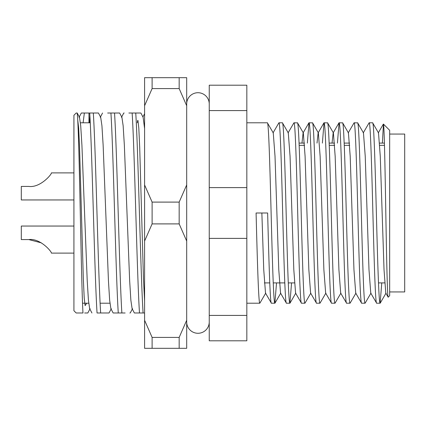 <?xml version="1.0" encoding="UTF-8"?>
<svg xmlns="http://www.w3.org/2000/svg" width="426" height="426" viewBox="0 0 426 426"><rect width="100%" height="100%" fill="white"/><g stroke="black" fill="none" stroke-linecap="round" stroke-linejoin="round"><path stroke-width="0.64" d="M384.673 282.912L378.48 282.912M294.462 282.912L288.269 282.912M284.797 282.912L273.231 282.912M269.759 282.912L264.392 282.912M384.422 143.088L379.619 143.088M349.549 143.088L344.181 143.088M334.517 143.088L329.144 143.088M304.441 143.088L299.073 143.088M276.522 282.912L274.877 303.211C273.63 304.473 272.363 261.175 271.117 213C269.871 164.825 268.609 121.527 267.358 122.789L246.83 122.789M291.56 282.912L289.914 303.211C288.668 304.473 287.401 261.175 286.155 213C284.909 164.825 283.641 121.527 282.395 122.789L278.923 122.789C280.17 121.527 281.437 164.825 282.683 213C283.929 261.175 285.191 304.473 286.442 303.211L280.542 293.099L278.78 269.711L275.02 156.289L273.258 132.901L267.358 122.789M265.739 293.099L259.844 303.211L246.83 303.211M259.844 303.211C258.593 304.473 257.331 261.175 256.085 213L267.645 213C268.891 261.175 270.159 304.473 271.405 303.211L265.51 293.099L263.742 269.711L261.862 213M274.877 303.211L271.405 303.211M381.771 282.912L380.125 303.211C378.879 304.473 377.612 261.175 376.366 213C375.12 164.825 373.852 121.527 372.606 122.789L369.134 122.789C370.38 121.527 371.648 164.825 372.894 213C374.14 261.175 375.407 304.473 376.653 303.211L370.758 293.099L368.991 269.711L365.231 156.289L363.469 132.901L357.675 122.874L354.097 122.789C355.348 121.527 356.61 164.825 357.856 213C359.102 261.175 360.369 304.473 361.615 303.211L355.721 293.099L353.958 269.711L350.199 156.289L348.431 132.901L342.637 122.874L339.064 122.789C340.31 121.527 341.577 164.825 342.823 213C344.07 261.175 345.337 304.473 346.583 303.211L340.683 293.099L338.92 269.711L335.161 156.289L333.398 132.901L327.605 122.874L324.026 122.789C325.278 121.527 326.54 164.825 327.786 213C329.032 261.175 330.299 304.473 331.545 303.211L325.65 293.099L323.882 269.711L320.128 156.289L318.36 132.901L312.567 122.874L308.994 122.789C310.24 121.527 311.507 164.825 312.753 213C313.999 261.175 315.261 304.473 316.513 303.211L310.613 293.099L308.85 269.711L305.091 156.289L303.328 132.901L297.529 122.874L293.956 122.789C295.202 121.527 296.469 164.825 297.715 213C298.961 261.175 300.229 304.473 301.475 303.211L295.58 293.099L293.812 269.711L290.058 156.289L288.29 132.901L282.395 122.789M388.192 297.162L389.662 295.692L389.662 130.308L383.427 124.072C384.204 123.7 384.987 164.814 385.78 211.136C386.568 257.299 387.383 299.196 388.192 297.162L385.791 293.099L384.028 269.711L380.269 156.289L378.501 132.901L372.606 122.789M380.125 303.211L376.653 303.211M370.982 293.099L365.087 303.211C363.841 304.473 362.579 261.175 361.328 213C360.082 164.825 358.82 121.527 357.574 122.789M365.087 303.211L361.615 303.211M355.95 293.099L350.055 303.211C348.809 304.473 347.541 261.175 346.295 213C345.049 164.825 343.782 121.527 342.536 122.789M350.055 303.211L346.583 303.211M340.912 293.099L335.017 303.211C333.771 304.473 332.509 261.175 331.258 213C330.012 164.825 328.75 121.527 327.503 122.789M335.017 303.211L331.545 303.211M325.879 293.099L319.985 303.211C318.739 304.473 317.471 261.175 316.225 213C314.979 164.825 313.712 121.527 312.466 122.789M319.985 303.211L316.513 303.211M310.842 293.099L304.947 303.211C303.701 304.473 302.433 261.175 301.187 213C299.941 164.825 298.679 121.527 297.428 122.789M304.947 303.211L301.475 303.211M289.914 303.211L286.442 303.211M363.24 132.901L369.134 122.789M348.202 132.901L354.097 122.789M337.419 143.088L339.064 122.789M322.381 143.088L324.026 122.789M307.348 143.088L308.994 122.789M288.061 132.901L293.956 122.789M273.029 132.901L278.923 122.789M73.922 310.73L73.922 115.27L76.179 113.018L77.085 113.018C79.124 119.466 81.057 280.904 82.979 312.982L76.179 312.982L73.922 310.73M76.6 113.018L76.179 113.018M144.59 312.982L134.366 312.982M143.093 312.982C140.671 276.549 138.162 149.451 135.745 113.018L140.868 113.018L143.131 117.358L144.59 128.53M128.876 113.018L135.745 113.018M132.14 113.018C134.557 149.451 137.065 276.549 139.483 312.982M125.137 312.982L113.146 312.982L110.882 308.642L109.652 300.261L108.444 280.777L103.14 145.223L101.931 125.739L100.701 117.358L98.433 113.012L93.31 113.018C95.733 149.451 98.236 276.549 100.658 312.982L97.053 312.982C94.631 276.549 92.128 149.451 89.705 113.018L93.31 113.018M121.873 312.982C119.456 276.549 116.948 149.451 114.53 113.018L119.647 113.018L121.916 117.358L123.146 125.739L124.355 145.223L129.658 280.777L130.867 300.261L132.097 308.642L134.36 312.988M107.661 113.018L114.53 113.018M110.92 113.018C113.343 149.451 115.851 276.549 118.268 312.982M88.959 122.789L88.959 113.018L84.359 113.018L83.102 122.789M84.657 312.982L87.825 312.982L90.088 308.642L89.662 308.642L91.931 312.988M80.636 312.982L76.179 312.982M77.218 113.018L79.481 117.358L80.711 125.739L81.92 145.223L87.224 280.777L88.432 300.261L89.662 308.642M129.839 312.982L130.26 312.982L132.523 308.642M100.658 312.982L109.04 312.982L111.308 308.642M89.875 115.75L89.497 122.789M124.174 113.018L123.753 113.018L121.49 117.358M89.705 113.018L81.318 113.018L79.055 117.358M246.83 187.616L246.83 85.2L209.241 85.2L209.241 187.616L246.83 187.616L246.83 238.384L209.241 238.384L209.241 187.616M209.241 238.384L209.241 340.8L246.83 340.8L246.83 238.384M246.83 110.584L209.241 110.584M209.241 315.416L246.83 315.416M382.394 143.088L383.427 124.072M338.963 122.874L333.169 132.901L332.051 143.088M323.925 122.874L318.131 132.901L317.013 143.088M308.893 122.874L303.099 132.901L301.981 143.088M77.782 120.377L78.677 128.162L79.561 147.444L83.32 278.556L84.204 297.838L85.104 305.623L86.691 303.211M137.273 122.789L137.726 120.377M137.923 120.377L138.817 128.162L139.701 147.444L143.461 278.556L144.59 301.113M389.662 291.938L404.7 291.938L404.7 134.062L389.662 134.062M384.486 145.341L379.752 145.341M349.682 145.341L344.272 145.341M334.65 145.341L329.234 145.341M304.574 145.341L299.164 145.341M41.349 242.863L28.819 239.577C40.39 238.006 52.121 252.139 51.37 253.113C52.121 252.176 40.475 238.027 28.819 239.577L21.3 239.577L21.3 226.046L73.922 226.046M28.819 186.423C40.39 187.994 52.121 173.861 51.37 172.887C52.121 173.824 40.475 187.972 28.819 186.423L21.3 186.423L21.3 199.954L73.922 199.954M152.109 348.319L179.17 348.319L179.17 337.413L152.109 337.413L152.109 348.319L144.59 348.319L144.59 77.681L152.109 77.681L152.109 88.587L179.17 88.587L179.17 77.681L152.109 77.681M186.689 103.161L186.689 98.715M179.17 77.681L186.689 77.681L186.689 348.319L179.17 348.319M179.17 223.9L152.109 223.9L152.109 202.1L179.17 202.1L179.17 223.9L186.689 241.057M152.109 337.413L144.59 320.261M144.59 241.057L152.109 223.9M152.109 202.1L144.59 184.943M144.59 105.739L152.109 88.587M186.689 184.943L179.17 202.1M186.689 320.261L179.17 337.413M179.17 88.587L186.689 105.739M209.241 103.997A11.278 11.278 0 0 0 197.962 92.719A11.278 11.278 0 0 0 186.689 103.997M209.241 322.003A11.278 11.278 0 0 1 197.962 333.281A11.278 11.278 0 0 1 186.689 322.008M102.538 113.012L100.275 117.358M144.59 113.747L142.918 116.948M378.272 132.901L383.363 124.094M386.02 293.099L380.226 303.126M295.809 293.099L290.015 303.126M280.771 293.099L274.978 303.126M82.527 303.211L88.72 303.211M100.105 303.211L109.935 303.211M80.429 122.789L90.259 122.789M73.922 172.887L51.37 172.887L73.922 172.887M73.922 253.113L51.37 253.113"/></g></svg>
